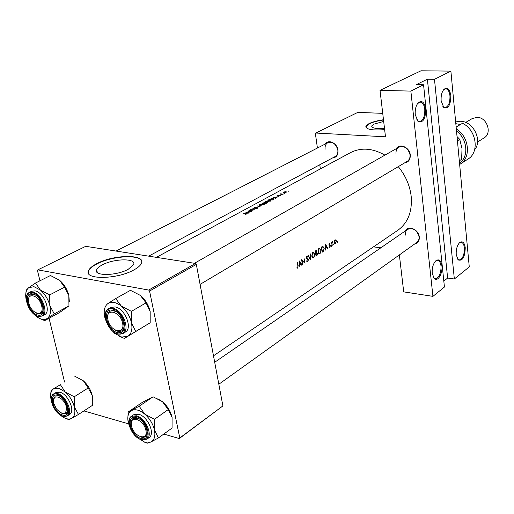 <?xml version="1.0" encoding="UTF-8"?>
<svg xmlns="http://www.w3.org/2000/svg" width="514" height="514" viewBox="0 0 514 514"><rect width="100%" height="100%" fill="white"/><g stroke="black" fill="none" stroke-linecap="round" stroke-linejoin="round"><path stroke-width="0.77" d="M415.267 114.686C414.907 109.623 415.871 105.659 418.171 102.806C421.917 99.999 424.429 102.1 425.714 109.097C425.534 119.062 422.964 123.174 418.004 121.42L415.267 114.686M416.751 119.807L417.574 120.751L419.803 121.567C423.337 120.25 424.994 116.145 424.776 109.264C424.114 104.58 422.521 102.202 419.983 102.113L417.49 103.667M441.147 100.84C440.832 95.88 441.764 92.057 443.942 89.359C447.398 86.808 449.705 88.903 450.849 95.643C450.675 105.107 448.324 109.064 443.781 107.516L441.147 100.84M442.682 106.141L443.351 106.873L445.33 107.587C448.587 106.34 450.129 102.415 449.949 95.797C449.352 91.229 447.867 88.903 445.497 88.806L443.331 90.117M432.229 273.371C431.921 268.083 433.064 263.939 435.66 260.932C438.86 258.6 440.941 260.238 441.905 265.854C442.901 273.454 437.671 282.27 434.259 278.582L432.229 273.371M433.173 277.014L433.874 277.901L435.769 278.639C439.38 277.181 441.128 272.979 441.018 266.027C440.517 262.307 439.258 260.425 437.221 260.373L435.249 261.375M456.226 254.732C455.963 249.586 457.049 245.596 459.484 242.762C462.459 240.623 464.38 242.274 465.247 247.722C464.926 257.122 462.581 261.202 458.212 259.962L456.226 254.732M457.235 258.6L459.522 259.955C462.851 258.587 464.476 254.565 464.393 247.889C463.936 244.227 462.748 242.37 460.827 242.312L459.098 243.173M102.318 264.89C99.292 266.47 97.416 268.057 96.683 269.644C92.944 276.217 116.466 276.012 128.262 269.265L133.55 264.665C136.962 258.118 114.179 258.362 102.318 264.89M96.786 263.643C92.411 265.918 89.687 268.199 88.614 270.493C83.159 279.912 117.07 279.629 133.929 269.901C137.97 267.685 140.463 265.513 141.395 263.367C146.175 254.012 113.793 254.372 96.786 263.643M141.691 261.388C140.566 254.102 111.898 255.831 96.863 263.965C92.481 266.239 89.757 268.526 88.691 270.82L88.376 272.921M383.675 121.439L373.787 124.17L371.712 125.962C371.757 128.147 376.017 128.937 384.485 128.333M383.476 119.736C377.276 120.629 372.406 121.953 368.872 123.694L365.852 126.277C365.949 129.457 372.213 130.575 384.639 129.618M383.508 119.987C377.302 120.88 372.438 122.197 368.904 123.945L365.795 127.054M396.204 148.719C399.571 142.847 409.742 147.332 410.262 154.997C410.423 159.693 408.489 162.347 404.454 162.97M200.074 284.383L407.178 161.357C409.305 159.963 410.256 157.759 410.024 154.759C408.148 148.096 404.46 145.565 398.96 147.158C396.757 148.552 395.774 150.788 396.024 153.847M405.128 231.075C407.904 224.817 418.775 229.334 419.289 237.038C419.475 241.06 417.843 243.437 414.393 244.169M218.829 384.247L416.848 242.409C418.524 241.124 419.257 239.228 419.045 236.729C416.944 229.925 413.134 227.471 407.615 229.36C405.874 230.657 405.116 232.579 405.347 235.129M325.278 144.004C328.401 138.831 337.332 143.2 338.006 150.3C338.263 155.01 336.439 157.554 332.539 157.952M148.642 256.145L335.115 156.577C337.229 155.299 338.135 153.133 337.839 150.075C336.079 143.933 332.757 141.466 327.887 142.674C325.709 143.952 324.784 146.143 325.099 149.246M398.273 166.639C405.546 175.525 409.844 185.4 411.174 196.252C412.401 211.556 407.968 222.89 397.868 230.259L213.49 355.81M156.385 257.353L350.625 152.568C361.091 147.287 372.521 148.141 384.928 155.125M297.105 262.538L297.902 265.937L297.709 267.531L296.996 267.479L296.899 267.98L297.471 268.173L298.204 265.802L297.394 262.352L297.105 262.538M302.637 264.794L302.091 260.637L305.085 263.213L303.986 258.156L304.603 262.326L301.525 259.724L302.637 264.794M307.97 255.619L310.392 259.795L310.674 253.897L310.218 258.722L308.272 255.426L307.97 255.619M315.031 251.115L316.097 256.12L316.932 255.58L317.665 253.537L316.804 252.644L316.926 251.352L316.161 250.517L315.031 251.115M322.239 252.162L323.184 251.558L324.276 248.153L322.818 246.367L321.186 247.195L322.239 252.162M329.943 243.668L329.268 243.514L328.921 244.812L330.155 246.007L329.872 246.829L329.371 246.733L329.686 247.356L330.418 245.814L329.191 244.625L329.943 243.668L329.191 243.572M331.485 242.165L332.192 245.75L332.05 243.116L332.532 241.567L331.871 242.524L331.485 242.165M334.948 239.877L334.261 241.002L334.228 242.46L335.276 243.726L336.458 241.027L335.899 239.948L334.948 239.877M245.84 212.224L248.262 213.181L248.59 213.002L247.787 212.648L251.449 211.44L245.84 212.256M255.529 208.735L257.437 208.247L257.765 207.964L257.27 207.662L253.595 208.421L254.751 207.669L252.888 208.421L256.968 207.823L257.013 208.215L255.529 208.735M259.525 204.739L258.947 205.208L259.962 205.613L264.389 204.264L263.367 203.75L259.564 204.97M266.001 201.218L265.436 201.674L266.458 202.079L270.839 200.749L269.811 200.242L266.04 201.456M273.037 197.453L275.517 198.314L275.825 198.141L275.009 197.819L278.511 196.676L273.043 197.485M281.486 194.684L282.244 194.645L281.511 194.838M283.959 193.335L284.717 193.296L283.979 193.489M287.956 191.157L288.714 191.118L287.981 191.304M283.58 192.236L283.201 192.692L283.927 192.866L287.018 191.953L284.917 191.754L283.58 192.236L283.677 192.853M279.989 194.215L283.208 194.119L281.254 194.022L281.113 193.624L279.989 194.215M278.627 195.14L277.624 195.468L277.817 195.776L280.175 195.301L279.571 195.885L280.862 195.359L278.08 195.622L278.646 195.256M272.497 199.959L274.18 198.886L273.133 198.462L270.268 199.027L268.469 199.933L272.497 199.959M262.031 203.428L266.066 203.467L267.351 202.651L264.678 202.49L262.031 203.428M254.642 207.438L260.129 206.712L257.469 205.908L259.242 206.667L254.642 207.438M251.969 211.164L249.065 210.907L254.533 209.763L250.472 209.706L253.363 209.866L247.902 211.1L251.969 211.164M243.283 213.612L246.714 213.785L245.679 214.364L247.266 213.708L243.283 213.612M337.46 241.529L337.512 242.37L337.46 241.529M333.644 243.983L333.695 244.831L333.644 243.983M331.279 245.506L331.337 246.347L331.279 245.506M325.548 244.413L325.118 250.305L325.587 248.243L326.955 247.362L327.688 248.654L327.977 248.468L325.548 244.413M318.892 248.506L317.922 252.175L319.457 253.935L320.036 253.723L321.141 250.087L319.496 248.288L318.892 248.506M312.705 252.451L311.715 256.158L313.27 257.919L313.861 257.7L314.986 254.032L313.315 252.233L312.705 252.451M306.614 261.144L307.777 261.62L308.432 259.686L306.447 257.784L306.749 256.846L307.526 257.103L307.706 256.627L306.948 256.203L306.164 257.989L308.143 259.859L307.687 261.112L306.832 260.72L306.614 261.144M299.546 260.983L299.097 267.074L299.591 264.935L301.05 263.997L301.827 265.314L302.142 265.108L299.546 260.983M454.344 278.993L434.484 79.304L450.887 71.118L469.269 266.901L454.344 278.993L447.623 278.048L427.391 79.188L434.484 79.304M373.479 246.868L380.848 247.799M195.493 263.457L85.69 246.322L37.85 269.869L148.7 290.063L195.493 263.457L196.322 264.395L149.561 291.059L148.7 290.063M179.791 437.96L222.896 405.912L179.29 438.551L179.791 437.96L149.561 291.059M222.896 405.912L196.322 264.395M83.898 410.911L128.622 423.87M163.786 434.06L179.29 438.551M64.571 382.075L49.061 318.256M39.963 280.798L37.477 270.57L37.85 269.869M450.887 71.118L420.992 70.791L380.026 90.348L385.487 136.808L315.834 133.036L357.802 112.38L382.724 113.35M423.562 84.752L444.43 287.03L432.929 296.353L410.859 91.094L423.562 84.752L416.411 84.611L427.391 79.188M320.351 168.9L319.772 164.769M317.421 148.026L315.397 133.634L315.834 133.036M399.365 254.938L403.702 291.875L432.929 296.353M380.026 90.348L410.859 91.094M443.82 281.1L447.623 278.048M283.934 192.223L286.555 192.005L284.21 192.711L283.644 192.467L283.934 192.223M280.837 194.202L280.772 193.759M280.515 195.609L280.445 195.147M273.789 197.427L275.877 197.113L273.833 197.697M272.369 199.779L269.163 199.753L272.85 198.616L273.641 198.944L272.394 199.952M266.425 201.192L269.529 200.396L270.338 200.788L266.747 201.918L265.944 201.584L266.425 201.192M264.768 203.043L264.678 202.49M266.92 203.004L266.817 202.368M262.731 203.255L264.697 202.779L262.75 203.396M264.427 203.229L266.843 202.702L264.453 203.39M259.949 204.707L263.072 203.904L263.881 204.302L260.251 205.452L259.454 205.112L259.949 204.707M253.261 208.588L253.19 208.176M257.373 208.279L257.27 207.662M247.844 212.995L247.787 212.648M246.598 212.205L248.737 211.89L246.649 212.513M247.594 212.88L247.536 212.545M337.319 241.721L337.775 241.779M335.025 239.839L335.899 239.948M334.678 243.45L335.674 243.578M335.051 240.321L336.195 241.201L335.301 243.25L334.492 242.293L335.051 240.321L334.569 240.263M333.502 244.176L333.959 244.234M331.98 242.023L332.32 242.068M331.684 243.071L332.05 243.116M331.144 245.692L331.601 245.75M328.973 243.906L329.365 243.957M328.934 244.85L329.333 244.902M329.05 245.172L330.213 245.326M330.065 245.769L330.418 245.814M329.256 247.17L329.962 247.26M327.553 248.41L327.977 248.468M326.217 247.266L326.955 247.362M325.767 245.396L326.711 246.951L325.638 247.639L325.478 245.364M323.955 248.108L324.276 248.153M322.426 251.481L321.591 247.536L322.824 246.932L324.006 248.326L323.621 250.569L322.111 251.436M321.263 247.491L321.591 247.536M320.813 250.042L321.141 250.087M318.545 253.524L320.036 253.723M319.04 249.014L319.515 248.847L320.864 250.26L319.933 253.222L319.451 253.402L318.198 252.001L319.04 249.014L318.442 248.93M317.877 251.956L318.198 252.001M316.566 251.301L316.926 251.352M316.431 252.592L316.804 252.644M317.318 253.492L317.665 253.537M315.981 255.452L316.932 255.58M315.435 251.455L316.194 251.063L316.65 251.539L315.814 253.061L315.101 251.41M315.037 251.108L315.814 251.217M315.487 253.023L315.814 253.061M315.924 253.575L316.81 253.132L317.389 253.717L316.29 255.432L315.602 253.53M315.866 253.036L316.701 253.145M315.969 255.387L316.29 255.432M314.652 253.987L314.986 254.032M312.332 257.488L313.861 257.7M312.846 252.959L313.334 252.792L314.703 254.212L313.758 257.199L313.27 257.379L311.998 255.972L312.846 252.959L312.249 252.875M311.67 255.927L311.998 255.972M309.775 258.664L310.218 258.722M306.897 261.498L307.777 261.62M306.472 256.454L307.706 256.627M306.26 256.782L306.749 256.846M306.119 257.739L306.447 257.784M306.241 258.227L306.807 258.311M306.325 258.394L307.346 258.536M308.072 259.634L308.432 259.686M302.592 264.562L302.919 264.607M303.896 262.224L304.603 262.326M301.744 260.585L302.091 260.637M301.673 265.044L302.142 265.108M300.298 263.888L301.05 263.997M299.778 261.992L300.786 263.573L299.636 264.312L299.476 261.947M296.906 267.929L297.786 268.064M28.842 303.176C31.328 314.465 44.737 317.459 41.66 305.888C39.109 294.374 25.649 291.676 28.842 303.176M43.253 309.942L41.101 313.566L36.186 313.013L38.299 313.861L41.101 313.566L43.253 309.942M28.572 299L29.092 296.636L30.564 294.837L35.113 294.952L33.506 294.393L30.564 294.837L29.092 296.636L28.572 299M115.695 298.563L130.466 290.314L140.303 295.383L146.053 302.862L131.411 311.356L121.381 306.158L115.695 298.563L107.991 303.491C111.731 301.275 116.196 302.161 121.381 306.158C126.489 310.546 129.849 316.065 131.449 322.708L131.411 311.356M146.053 302.862L150.178 311.632L150.191 322.753L124.388 338.437L127.902 336.259L121.709 337.068L114.583 333.31L109.765 328.093M117.661 332.622C106.79 330.759 101.573 307.513 112.733 310.231C123.803 311.979 128.911 335.687 117.661 332.622M113.613 310.7L110.176 311.137C108.454 312.191 107.619 314.118 107.657 316.92C107.619 314.118 108.454 312.191 110.176 311.137L112.836 310.591L115.965 311.587L113.613 310.7M115.47 330.251L118.156 331.363L121.76 330.907L123.546 328.87L124.215 325.677L123.546 328.87L121.76 330.907C119.993 331.877 117.892 331.659 115.47 330.251M118.278 334.139L122.981 333.515L125.294 332.128C132.978 328.414 124.896 308.272 115.11 306.929L110.844 307.475L108.493 308.798L112.765 308.259C122.55 309.614 130.665 329.802 122.981 333.515L118.445 334.081M150.191 322.753L135.709 331.485L131.449 322.708C132.67 329.262 131.488 333.772 127.902 336.259L135.709 331.485M118.104 335.693L124.388 338.437M140.303 295.383C145.359 299.668 148.649 305.085 150.178 311.632M118.034 331.671L120.392 332.616M106.732 322.921L104.727 317.099C103.449 310.668 104.535 306.132 107.991 303.491M66.396 407.056C64.044 396.371 50.777 392.651 53.771 403.387L56.437 408.964C63.222 415.672 66.544 415.036 66.396 407.056M53.501 399.95L55.281 395.986L58.911 395.851L55.281 395.986L53.501 399.95M67.932 410.333L66.235 413.558L61.905 413.436L62.933 413.834L66.235 413.558L67.932 410.333M157.824 398.748L162.578 401.819L168.239 409.587L154.463 419.296L144.781 414.143L139.178 406.246L128.237 411.939L127.793 418.48M128.237 411.939L142.102 402.526L153.076 396.789L162.578 401.819C167.493 406.163 170.661 411.373 172.087 417.458L172.074 428.034L158.447 437.941L154.47 430.077L154.463 419.296M144.004 441.95L147.242 443.209L150.827 442.027L144.73 442.188L136.711 437.163M140.932 438.403C130.273 435.705 125.429 414.149 136.371 417.657C147.229 420.279 151.958 442.22 140.932 438.403M137.199 418.01L133.165 418.441L132.625 418.897L131.526 420.863L131.282 423.568L131.526 420.863L132.625 418.897L133.165 418.441L137.932 418.261L137.199 418.01M140.193 436.688L141.401 437.151L145.584 436.714L147.434 432.235L145.289 436.9L142.77 437.414L140.193 436.688M141.62 437.215L144.697 438.358M146.914 439.155L149.092 437.594C155.491 433.81 147.647 416.263 138.613 414.258L133.595 414.798L131.391 416.314L136.409 415.781C145.443 417.798 153.313 435.377 146.914 439.155L141.472 439.785M129.612 426.704L128.275 422.514C127.093 416.565 128.224 412.556 131.655 410.487C135.355 408.823 139.737 410.037 144.781 414.143C149.747 418.595 152.979 423.909 154.47 430.077C155.588 436.123 154.373 440.106 150.827 442.027L158.447 437.941M153.076 396.789L139.178 406.246M168.239 409.587L172.087 417.458M145.86 430.16C143.695 418.871 128.641 414.65 131.539 425.997C133.646 437.061 148.617 441.565 145.86 430.16M51.387 400.869L51.227 400.265C49.948 394.63 50.764 390.794 53.662 388.757L58.917 388.308L65.239 391.983L60.382 384.684L51.092 390.306L50.713 394.109M57.619 395.356C67.167 397.637 72.204 418.402 62.464 414.997C53.077 412.652 47.956 392.24 57.619 395.356M59.875 392.214L55.917 392.555L53.681 393.93L57.639 393.589C65.876 395.401 73.431 412.787 67.373 415.903L69.583 414.483C75.642 411.361 68.111 394.007 59.875 392.214M51.092 390.306L60.382 384.684M74.485 376.075L83.313 380.778L88.222 387.967L74.215 396.789L65.239 391.983C69.737 396.114 72.77 401.1 74.324 406.934L74.215 396.789M88.222 387.967L92.244 395.478L92.327 405.437L78.469 414.438L74.324 406.934C75.558 412.658 74.671 416.475 71.664 418.377L78.469 414.438M66.01 418.544L68.947 419.681L71.664 418.377C68.446 419.887 64.603 418.737 60.144 414.933M83.313 380.778C87.772 384.819 90.747 389.715 92.244 395.478L92.751 400.387M107.94 319.926C110.234 331.896 125.506 335.308 122.55 323.023C120.192 310.803 104.837 307.725 107.94 319.926M26.407 300.748L26.381 300.639C25 294.573 25.758 290.269 28.662 287.731L33.963 286.683L40.407 290.063L35.511 283.034L28.662 287.731L26.208 290.185L25.886 292.941M32.607 293.937C42.289 295.441 47.706 317.761 37.811 315.037C28.283 313.437 22.796 291.522 32.607 293.937M38.454 316.47L42.142 316.052L44.48 314.799C51.612 311.799 43.831 292.055 34.991 290.879L31.682 291.232L29.311 292.44L32.62 292.087C41.461 293.276 49.267 313.058 42.142 316.052L38.621 316.425M64.539 287.172L68.831 295.479L68.947 305.926L54.253 313.874L49.832 305.56L49.685 294.914L64.539 287.172L59.573 280.252L50.456 275.517L35.511 283.034M49.685 294.914L40.407 290.063C45.026 294.143 48.168 299.309 49.832 305.56C51.162 311.735 50.327 316.02 47.32 318.423L54.253 313.874M68.947 305.926L59.341 312.685L44.705 320.62L47.32 318.423C44.082 320.408 40.182 319.547 35.614 315.834L33.506 313.797M39.424 318.372L44.705 320.62M59.573 280.252C64.147 284.236 67.231 289.311 68.831 295.479L69.351 301.692M459.522 163.111C469.07 156.866 467.489 138.754 456.516 131.102M456.316 128.956C469.218 136.621 471.357 157.695 460.146 164.146L459.651 164.448M474.621 149.767C482.755 140.335 473.221 121.143 460.416 121.265L455.655 121.908M477.551 141.999L484.111 137.88C492.457 133.312 487.002 117.198 477.108 117.346L472.334 118.509L465.658 122.435M460.473 124.497L455.822 123.681M460.146 164.146L467.926 159.122C479.755 152.375 476.51 129.869 462.516 123.302L456.136 127.042M457.03 136.57L459.767 139.41L462.015 148.585L461.623 159.34L459.31 160.818M459.767 139.41L457.428 140.83M380.739 247.876L380.27 247.729M328.966 244.972L329.718 245.075M322.458 251.462L323.184 251.558M321.218 247.318L321.803 247.395M315.57 253.383L316.11 253.46M297.863 265.751L298.204 265.802M117.924 333.817C130.389 337.235 124.741 310.951 112.463 309.01C100.108 306.029 105.897 331.748 117.924 333.817M141.177 439.509C153.39 443.762 148.16 419.43 136.12 416.533C124.009 412.665 129.38 436.521 141.177 439.509M57.356 394.289C46.658 390.852 52.332 413.442 62.727 416.051C73.521 419.835 67.944 396.808 57.356 394.289M32.324 292.794C21.459 290.134 27.55 314.382 38.087 316.161C49.055 319.2 43.06 294.451 32.324 292.794M417.728 103.391L418.171 102.806M443.492 89.937L443.942 89.359M435.313 261.305L435.66 260.932M97.332 272.555L96.683 269.644M88.691 270.82L88.614 270.493M371.821 126.836L371.712 125.962M419.803 121.567L419.064 121.535M445.33 107.587L444.713 107.567M459.522 259.955L458.694 259.853M435.769 278.639L434.799 278.498M457.82 259.3L458.212 259.962M433.874 277.901L434.259 278.582M443.351 106.873L443.781 107.516M417.574 120.751L418.004 121.42M273.641 198.944L273.699 199.297M270.338 200.788L270.396 201.167M263.881 204.302L263.945 204.688M335.334 240.218L334.665 240.134M335.089 243.225L334.46 243.141M329.474 243.919L328.992 243.854M319.457 253.935L319.072 253.884M319.515 248.847L318.622 248.725M319.13 253.357L318.333 253.248M316.194 251.063L315.3 250.948M316.81 253.132L315.904 253.01M313.27 257.919L312.872 257.867M313.334 252.792L312.435 252.67M312.936 257.334L312.126 257.218M307.321 261.157L306.659 261.061M306.954 256.775L306.305 256.685M116.074 251.063L327.887 142.674M108.493 308.798C100.558 312.608 108.229 332.327 118.111 334.1M123.54 329.847L121.76 330.907L123.54 329.847M131.391 416.314C124.767 420.221 132.214 437.35 141.305 439.733M147.094 435.628L145.584 436.714L147.094 435.628M214.698 362.267L407.615 229.36M53.681 393.93C47.397 397.206 54.548 414.085 62.856 416.263M63.029 416.314L67.373 415.903M398.96 147.158L194.44 263.29M29.311 292.44C21.935 295.576 29.33 314.819 38.28 316.431"/></g></svg>
